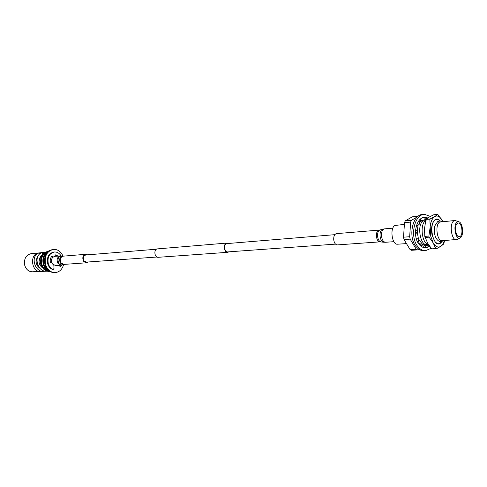 <?xml version="1.0" encoding="UTF-8"?>
<svg xmlns="http://www.w3.org/2000/svg" width="487" height="487" viewBox="0 0 487 487"><rect width="100%" height="100%" fill="white"/><g stroke="black" fill="none" stroke-linecap="round" stroke-linejoin="round"><path stroke-width="0.73" d="M228.312 243.36L226.297 243.257C222.949 244.553 224.263 252.814 227.733 252.315L228.963 251.822M227.021 243.056L156.857 248.936C153.484 250.16 154.756 257.781 158.251 257.3L227.733 252.315M334.806 234.673L226.394 243.64C223.338 244.827 224.537 252.369 227.709 251.913L335.531 244.127M458.973 221.81L457.226 221.993C452.606 224.464 455.716 240.901 460.209 237.857L460.343 237.772C464.008 235.751 462.912 222.936 458.973 221.81L454.992 220.489L439.688 222.066C434.733 224.537 437.052 241.637 442.214 240.748L457.622 239.361M454.992 220.489L453.945 220.848C449.057 223.344 451.382 240.663 456.471 239.768M460.087 236.481C463.521 234.582 461.84 222.389 458.23 223.028L457.482 223.29C454.024 225.085 455.68 237.4 459.29 236.767L460.087 236.481M441.776 221.615C440.82 220.848 439.444 220.861 437.643 221.652L434.842 225.871C433.868 229.858 434.167 233.742 435.743 237.528C437.789 241.284 440.175 242.416 442.896 240.925L443.243 240.675M404.173 224.416L394.975 225.475C389.594 227.989 391.998 245.125 397.587 244.206L405.963 243.634M418.516 221.402L421.072 221.092M418.083 242.703L420.22 244.419M423.453 220.891L420.896 221.195L419.283 222.778M418.114 225.195L417.213 230.546M417.207 231.928L418.394 238.618M418.692 239.409L422.46 244.2M422.661 244.285L425.248 244.194M425.675 220.629L423.282 220.982C416.202 224.513 420.731 248.206 427.641 244.036M425.638 220.8C419.63 223.783 421.882 243.926 428.243 244.182M424.64 227.599L424.554 233.072M439.98 221.055C438.458 219.442 436.93 219.065 435.39 219.923C428.183 223.636 433.217 248.23 440.071 243.043L441.551 241.503M417.499 216.782L411.405 220.313L410.632 222.102L409.67 236.731L410.176 239.135L416.3 249.362L410.182 249.74L411.436 250.281L417.554 249.904L418.759 249.137M410.182 249.74L404.033 239.574L410.176 239.135M409.67 236.731L403.528 237.187L404.033 239.574M403.528 237.187L404.508 222.638L410.632 222.102M411.405 220.313L405.281 220.855L404.508 222.638M405.281 220.855L412.325 216.818L418.102 216.283M416.3 249.362L417.554 249.904M423.087 246.379L424.439 245.515L424.956 244.322M442.001 241.375C440.047 244.486 437.819 244.827 435.317 242.398L432.042 235.087C431.05 229.328 431.592 224.671 433.68 221.122C435.786 218.34 438.038 218.34 440.443 221.116M434.958 241.978L437.18 243.317M440.145 221.074L439.274 220.112L440.23 221.08M439.274 220.112L439.822 220.891M434.13 221.08L433.217 221.908M442.841 221.524L437.77 214.402L433.728 214.773L429.266 217.068L426.137 219.272L425.79 220.087L429.869 219.728L430.648 235.964L433.144 242.867L435.749 248.607L436.309 248.857L431.677 248.857L435.749 248.607M436.309 248.857L440.741 246.349C438.081 247.895 435.548 246.739 433.144 242.867L429.102 237.169L428.877 236.067L424.786 236.365L427.665 243.232L431.677 248.857M425.79 220.087L424.597 228.269L424.786 236.365M429.869 219.728L430.21 218.907L426.137 219.272M429.102 237.169L425.011 237.461M444.564 240.584L443.736 243.969L440.741 246.349C442.287 245.296 443.474 243.378 444.308 240.602M437.77 214.402L434.714 216.575C432.079 218.359 430.532 222.109 430.076 227.825L428.877 236.067M442.251 220.374C439.925 216.465 437.417 215.199 434.714 216.575L430.21 218.907M426.843 217.622L425.321 217.701L424.92 220.313L426.843 217.622M425.321 217.713L423.94 217.415L424.274 219.917L420.445 220.848L420.817 218.821M427.872 217.951L424.78 217.312C415.983 216.977 412.002 236.725 419.356 244.62C421.164 246.72 423.179 247.78 425.401 247.798L429.644 246.239M430.398 216.429L424.627 214.365C414.145 213.982 409.403 237.571 418.193 246.976C420.342 249.46 422.734 250.72 425.37 250.744L431.196 248.267M424.627 214.365L422.868 214.444C412.392 214.067 407.649 237.607 416.434 246.988C418.583 249.472 420.975 250.726 423.611 250.75L425.37 250.744M424.518 247.737L425.017 247.646M427.72 245.107L425.717 245.436L425.005 247.682L426.624 247.664L429.406 246.3L427.854 244.218L426.624 247.664M425.699 220.532L424.92 220.313M419.642 219.874L420.445 220.848M416.318 225.95L416.732 226.358L419.837 223.752L418.467 221.335M416.732 226.358L416.495 225.39M415.514 234.399L417.743 230.996L415.892 229.821M417.743 230.996L415.575 229.62M418.071 242.806L418.826 238.849L417.097 237.93L416.215 238.344M418.826 238.849L416.422 239.05M423.422 247.493L422.655 244.231L420.652 243.865L419.727 245.046M422.655 244.231L420.665 245.941M425.717 245.436L425.863 244.547L427.854 244.218M39.045 271.387L32.556 271.801C28.855 271.77 26.261 269.682 24.788 265.537C23.686 259.005 25.811 255.036 31.162 253.636L37.633 253.057C29.129 255.778 32.075 272.61 40.847 271.521L42.192 271.296M38.01 253.185L39.161 252.93L39.946 253.806M38.163 253.325L37.633 253.057M47.318 251.505C41.9 253.35 39.794 257.684 41.005 264.52C42.485 268.812 45.102 271.119 48.852 271.436M47.081 251.657C42.217 253.897 40.397 258.171 41.62 264.471C42.911 268.361 45.236 270.644 48.59 271.32M48.706 270.571C46.405 269.311 44.804 267.235 43.909 264.35C42.746 259.297 43.879 255.31 47.306 252.382M49.613 250.476L45.608 252.589C41.979 255.322 40.738 259.261 41.882 264.404C42.832 267.418 44.536 269.488 46.995 270.626L51.275 272.105M47.476 251.408C43.434 254.445 42.052 258.834 43.331 264.575C44.384 267.935 46.283 270.242 49.023 271.509M62.987 256.095C60.905 251.499 57.74 249.259 53.485 249.374L52.864 249.429C46.198 251.213 43.562 256.278 44.95 264.624C46.807 269.908 50.039 272.58 54.647 272.641L55.268 272.604C59.493 272.063 62.281 269.366 63.633 264.502M53.485 249.374C46.819 251.158 44.177 256.229 45.571 264.581C47.422 269.871 50.66 272.543 55.268 272.604M58.97 265.318L59.329 265.969L60.705 266.389L61.727 265.098M53.832 265.196L54.039 268.337L53.266 269.427L52.316 269.408C50.076 268.374 48.53 266.486 47.671 263.741C46.6 257.306 48.639 253.41 53.777 252.047L54.398 251.992C57.119 251.87 59.323 253.137 61.015 255.803M59.591 265.275L60.705 266.389M53.266 269.427L52.937 269.372C50.703 268.331 49.15 266.444 48.292 263.692C47.221 257.258 49.26 253.356 54.398 251.992M53.059 257.014L52.614 256.217L51.993 256.272L52.626 257.416M54.903 256.284L55.214 254.804L58.056 256.022M51.64 262.353L50.697 262.663M52.614 256.217L51.999 256.089C50.471 257.72 49.924 259.778 50.356 262.268L50.91 262.645M55.007 254.896L57.436 256.077M51.592 262.17L50.545 262.59M60.461 255.821C57.107 257.081 56.297 259.65 58.038 263.528L61.179 265.159L55.536 265.561L52.401 263.942C50.666 260.088 51.476 257.544 54.824 256.29L62.038 255.912C58.172 256.497 57.107 258.999 58.842 263.406C59.938 264.806 61.234 265.287 62.726 264.831L63.907 264.404L62.019 264.35L60.412 263.065C58.817 259.066 59.767 256.765 63.267 256.156L62.038 255.912M88.177 261.988L86.412 262.797L83.624 261.306C82.072 257.769 82.784 255.438 85.755 254.299L87.623 254.835M156.96 257.02L86.363 262.116L84.02 260.868C82.723 257.897 83.32 255.931 85.815 254.981M379.976 241.862C378.095 241.668 376.908 239.841 376.408 236.39C376.281 232.737 377.169 230.643 379.075 230.114L336.48 233.626C334.526 234.15 333.601 236.158 333.717 239.665C334.21 242.976 335.415 244.724 337.345 244.9L379.976 241.862L383.653 242.222C381.735 241.716 380.53 239.683 380.055 236.128C379.884 232.366 380.755 230.059 382.654 229.194L379.976 229.955C378.229 230.741 377.431 232.859 377.583 236.305C378.028 239.555 379.13 241.418 380.895 241.887M41.858 252.692L42.844 253.563M45.157 252.278L41.882 252.686C32.86 255.638 37.596 272.72 46.965 271.131M59.956 265.926L59.329 265.969M52.937 269.372L52.316 269.408M86.412 262.797L63.84 264.411L61.07 262.968C59.536 259.534 60.248 257.27 63.207 256.162L85.755 254.299M382.654 229.194L384.517 228.86C382.356 229.462 381.351 231.849 381.504 236.018C382.07 239.963 383.415 242.051 385.546 242.27L393.886 241.68M156.357 249.228L84.001 255.127M460.209 237.857L457.457 239.464M419.526 244.821L419.922 244.797M418.656 221.061L419.861 220.958M418.163 241.838L418.248 241.302M422.844 245.551L422.759 245.131M45.108 271.107C35.514 274.248 29.384 256.132 38.978 252.948L42.296 252.54M40.847 271.521L42.211 271.296M45.078 252.321L44.786 252.43C39.051 256.192 38.357 261.379 42.704 267.984M39.021 252.93L37.657 253.051M42.746 268.039C38.394 264.66 37.883 260.454 41.2 255.432M39.818 268.227C35.508 264.873 34.997 260.703 38.272 255.712M61.179 265.159L62.726 264.831M385.546 242.27L383.653 242.222M379.075 230.114L379.976 229.955M384.517 228.86L392.851 228.166"/></g></svg>
